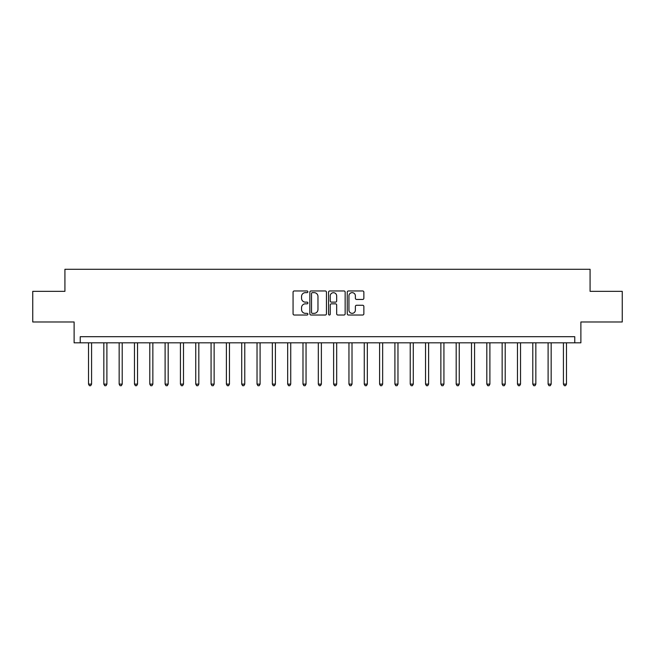 <?xml version="1.0" encoding="UTF-8"?>
<svg xmlns="http://www.w3.org/2000/svg" width="655" height="655" viewBox="0 0 655 655"><rect width="100%" height="100%" fill="white"/><g stroke="black" fill="none" stroke-linecap="round" stroke-linejoin="round"><path stroke-width="0.98" d="M307.891 291.802A0.843 0.843 0 0 0 307.048 290.959L294.267 290.959A1.204 1.204 0 0 0 293.063 292.163L293.063 313.819A1.204 1.204 0 0 0 294.267 315.022L307.048 315.022A0.843 0.843 0 0 0 307.891 314.179A0.843 0.843 0 0 0 307.048 313.336L305.394 313.336A3.848 3.848 0 0 1 301.546 309.488L301.546 307.678A3.848 3.848 0 0 1 305.394 303.83L307.048 303.83A0.843 0.843 0 0 0 307.891 302.987A0.843 0.843 0 0 0 307.048 302.143L305.394 302.143A3.848 3.848 0 0 1 301.546 298.295L301.546 296.494A3.848 3.848 0 0 1 305.394 292.646L307.048 292.646A0.843 0.843 0 0 0 307.891 291.802M362.657 299.441A1.204 1.204 0 0 0 363.861 298.238L363.861 292.163A1.204 1.204 0 0 0 362.657 290.959L348.46 290.959A1.204 1.204 0 0 0 347.256 292.163L347.256 313.819A1.204 1.204 0 0 0 348.46 315.022L362.657 315.022A1.204 1.204 0 0 0 363.861 313.819L363.861 306.474A1.204 1.204 0 0 0 362.657 305.271L356.582 305.271A1.204 1.204 0 0 0 355.378 306.474L355.378 310.118A3.218 3.218 0 0 1 352.161 313.336A3.218 3.218 0 0 1 348.943 310.118L348.943 295.863A3.218 3.218 0 0 1 352.161 292.646A3.218 3.218 0 0 1 355.378 295.863L355.378 298.238A1.204 1.204 0 0 0 356.582 299.441L362.657 299.441M574.762 342.819L580.887 342.819L580.887 321.982L622.25 321.982L622.25 291.344L590.081 291.344L590.081 269.287L64.919 269.287L64.919 291.344L32.75 291.344L32.75 321.982L74.113 321.982L74.113 342.819L574.762 342.819L574.762 336.695L80.237 336.695L80.237 342.819M326.444 292.163A1.204 1.204 0 0 0 325.248 290.959L311.051 290.959A1.204 1.204 0 0 0 309.848 292.163L309.848 313.819A1.204 1.204 0 0 0 311.051 315.022L325.248 315.022A1.204 1.204 0 0 0 326.444 313.819L326.444 292.163M329.752 290.959L343.949 290.959A1.204 1.204 0 0 1 345.152 292.163L345.152 313.819A1.204 1.204 0 0 1 343.949 315.022L337.874 315.022A1.204 1.204 0 0 1 336.67 313.819L336.67 305.034A1.204 1.204 0 0 0 335.466 303.83L331.438 303.83A1.204 1.204 0 0 0 330.235 305.034L330.235 314.179A0.843 0.843 0 0 1 329.391 315.022A0.843 0.843 0 0 1 328.556 314.179L328.556 292.163A1.204 1.204 0 0 1 329.752 290.959M312.369 292.646A0.843 0.843 0 0 0 311.534 293.481L311.534 312.492A0.843 0.843 0 0 0 312.369 313.336L314.113 313.336A3.848 3.848 0 0 0 317.97 309.488L317.97 296.494A3.848 3.848 0 0 0 314.113 292.646L312.369 292.646M336.67 295.921A3.218 3.218 0 0 0 333.452 292.703A3.218 3.218 0 0 0 330.235 295.921L330.235 300.94A1.204 1.204 0 0 0 331.438 302.143L335.466 302.143A1.204 1.204 0 0 0 336.67 300.94L336.67 295.921M88.515 342.819L88.515 384.125L91.577 384.125L91.577 342.819M91.577 384.125L90.66 385.713L89.432 385.713L88.515 384.125M103.834 342.819L103.834 384.125L106.896 384.125L106.896 342.819M106.896 384.125L105.979 385.713L104.751 385.713L103.834 384.125M119.153 342.819L119.153 384.125L122.215 384.125L122.215 342.819M122.215 384.125L121.298 385.713L120.07 385.713L119.153 384.125M134.471 342.819L134.471 384.125L137.534 384.125L137.534 342.819M137.534 384.125L136.617 385.713L135.388 385.713L134.471 384.125M149.79 342.819L149.79 384.125L152.852 384.125L152.852 342.819M152.852 384.125L151.935 385.713L150.707 385.713L149.79 384.125M165.109 342.819L165.109 384.125L168.179 384.125L168.179 342.819M168.179 384.125L167.254 385.713L166.034 385.713L165.109 384.125M180.428 342.819L180.428 384.125L183.498 384.125L183.498 342.819M183.498 384.125L182.573 385.713L181.353 385.713L180.428 384.125M195.755 342.819L195.755 384.125L198.817 384.125L198.817 342.819M198.817 384.125L197.892 385.713L196.672 385.713L195.755 384.125M211.074 342.819L211.074 384.125L214.136 384.125L214.136 342.819M214.136 384.125L213.219 385.713L211.991 385.713L211.074 384.125M226.393 342.819L226.393 384.125L229.455 384.125L229.455 342.819M229.455 384.125L228.538 385.713L227.31 385.713L226.393 384.125M241.711 342.819L241.711 384.125L244.773 384.125L244.773 342.819M244.773 384.125L243.856 385.713L242.628 385.713L241.711 384.125M257.03 342.819L257.03 384.125L260.092 384.125L260.092 342.819M260.092 384.125L259.175 385.713L257.947 385.713L257.03 384.125M272.349 342.819L272.349 384.125L275.411 384.125L275.411 342.819M275.411 384.125L274.494 385.713L273.266 385.713L272.349 384.125M287.668 342.819L287.668 384.125L290.73 384.125L290.73 342.819M290.73 384.125L289.813 385.713L288.585 385.713L287.668 384.125M302.987 342.819L302.987 384.125L306.049 384.125L306.049 342.819M306.049 384.125L305.132 385.713L303.912 385.713L302.987 384.125M318.305 342.819L318.305 384.125L321.376 384.125L321.376 342.819M321.376 384.125L320.451 385.713L319.231 385.713L318.305 384.125M333.624 342.819L333.624 384.125L336.695 384.125L336.695 342.819M336.695 384.125L335.769 385.713L334.549 385.713L333.624 384.125M348.951 342.819L348.951 384.125L352.013 384.125L352.013 342.819M352.013 384.125L351.088 385.713L349.868 385.713L348.951 384.125M364.27 342.819L364.27 384.125L367.332 384.125L367.332 342.819M367.332 384.125L366.415 385.713L365.187 385.713L364.27 384.125M379.589 342.819L379.589 384.125L382.651 384.125L382.651 342.819M382.651 384.125L381.734 385.713L380.506 385.713L379.589 384.125M394.908 342.819L394.908 384.125L397.97 384.125L397.97 342.819M397.97 384.125L397.053 385.713L395.825 385.713L394.908 384.125M410.226 342.819L410.226 384.125L413.289 384.125L413.289 342.819M413.289 384.125L412.372 385.713L411.144 385.713L410.226 384.125M425.545 342.819L425.545 384.125L428.607 384.125L428.607 342.819M428.607 384.125L427.69 385.713L426.462 385.713L425.545 384.125M440.864 342.819L440.864 384.125L443.926 384.125L443.926 342.819M443.926 384.125L443.009 385.713L441.781 385.713L440.864 384.125M456.183 342.819L456.183 384.125L459.245 384.125L459.245 342.819M459.245 384.125L458.328 385.713L457.108 385.713L456.183 384.125M471.502 342.819L471.502 384.125L474.572 384.125L474.572 342.819M474.572 384.125L473.647 385.713L472.427 385.713L471.502 384.125M486.821 342.819L486.821 384.125L489.891 384.125L489.891 342.819M489.891 384.125L488.966 385.713L487.746 385.713L486.821 384.125M502.148 342.819L502.148 384.125L505.21 384.125L505.21 342.819M505.21 384.125L504.293 385.713L503.065 385.713L502.148 384.125M517.466 342.819L517.466 384.125L520.529 384.125L520.529 342.819M520.529 384.125L519.611 385.713L518.383 385.713L517.466 384.125M532.785 342.819L532.785 384.125L535.847 384.125L535.847 342.819M535.847 384.125L534.93 385.713L533.702 385.713L532.785 384.125M548.104 342.819L548.104 384.125L551.166 384.125L551.166 342.819M551.166 384.125L550.249 385.713L549.021 385.713L548.104 384.125M563.423 342.819L563.423 384.125L566.485 384.125L566.485 342.819M566.485 384.125L565.568 385.713L564.34 385.713L563.423 384.125"/></g></svg>
